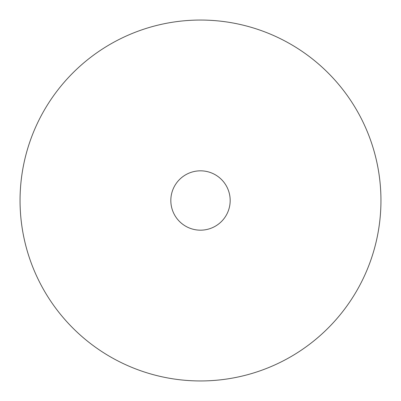<?xml version="1.0" encoding="UTF-8"?>
<svg xmlns="http://www.w3.org/2000/svg" width="401" height="401" viewBox="0 0 401 401"><rect width="100%" height="100%" fill="white"/><g stroke="black" fill="none" stroke-linecap="round" stroke-linejoin="round"><path stroke-width="0.6" d="M230.174 200.5A29.674 29.674 0 0 0 200.5 170.826A29.674 29.674 0 0 0 170.826 200.5A29.674 29.674 0 0 0 200.5 230.174A29.674 29.674 0 0 0 230.174 200.5M380.95 200.5A180.45 180.45 0 0 0 200.5 20.05A180.45 180.45 0 0 0 20.05 200.5A180.45 180.45 0 0 0 200.5 380.95A180.45 180.45 0 0 0 380.95 200.5"/></g></svg>
